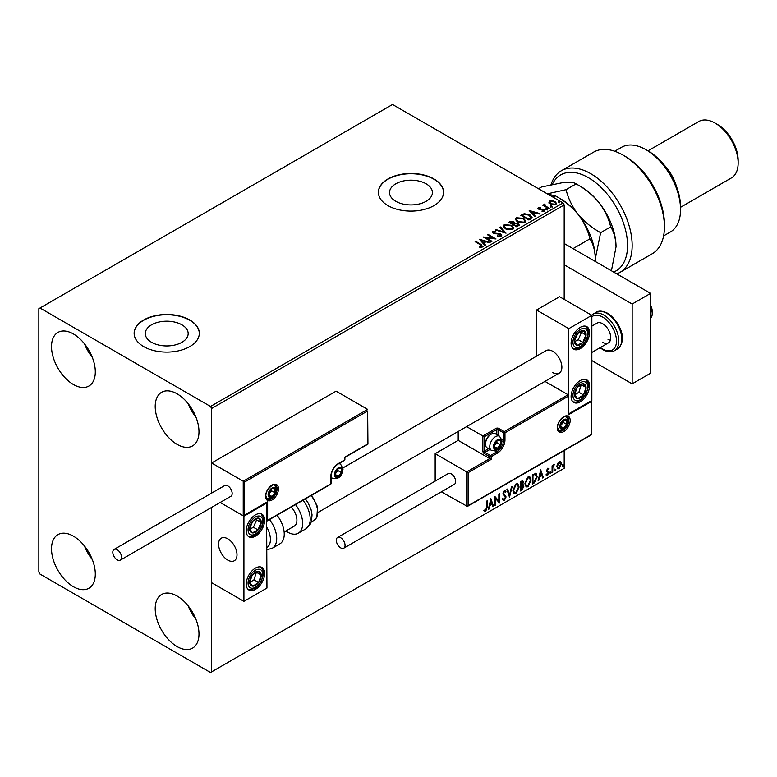 <?xml version="1.0" encoding="UTF-8"?>
<svg xmlns="http://www.w3.org/2000/svg" width="777" height="777" viewBox="0 0 777 777"><rect width="100%" height="100%" fill="white"/><g stroke="black" fill="none" stroke-linecap="round" stroke-linejoin="round"><path stroke-width="1.17" d="M426.126 183.799A21.445 12.383 0 0 0 402.758 181.109A21.445 12.383 0 0 0 389.52 192.55A21.445 12.383 0 0 0 395.804 201.301A21.445 12.383 0 0 0 419.172 203.982A21.445 12.383 0 0 0 432.41 192.55A21.445 12.383 0 0 0 426.126 183.799M181.886 324.805A21.445 12.383 0 0 0 158.527 322.125A21.445 12.383 0 0 0 145.289 333.556A21.445 12.383 0 0 0 151.564 342.307A21.445 12.383 0 0 0 174.932 344.998A21.445 12.383 0 0 0 188.17 333.556A21.445 12.383 0 0 0 181.886 324.805M189.773 319.988A32.585 18.813 0 0 0 154.264 315.909A32.585 18.813 0 0 0 134.139 333.294A32.585 18.813 0 0 0 143.687 346.591A32.585 18.813 0 0 0 179.196 350.67A32.585 18.813 0 0 0 199.31 333.294A32.585 18.813 0 0 0 189.773 319.988M199.31 333.42A32.585 18.813 0 0 0 189.773 320.26A32.585 18.813 0 0 0 154.361 316.152A32.585 18.813 0 0 0 134.149 333.42M434.003 178.982A32.585 18.813 0 0 0 398.494 174.903A32.585 18.813 0 0 0 378.38 192.278A32.585 18.813 0 0 0 387.927 205.584A32.585 18.813 0 0 0 423.436 209.664A32.585 18.813 0 0 0 443.55 192.278A32.585 18.813 0 0 0 434.003 178.982M443.55 192.414A32.585 18.813 0 0 0 434.003 179.244A32.585 18.813 0 0 0 398.601 175.146A32.585 18.813 0 0 0 378.38 192.414M177.098 646.571A30.954 17.871 60 0 1 156.876 619.298A30.954 17.871 60 0 1 161.616 594.492A30.954 17.871 60 0 1 177.098 596.027A30.954 17.871 60 0 1 197.319 623.3A30.954 17.871 60 0 1 192.579 648.105A30.954 17.871 60 0 1 177.098 646.571M195.979 619.424A30.954 17.871 60 0 1 188.17 605.885M73.407 384.508A30.954 17.871 60 0 1 53.186 357.226A30.954 17.871 60 0 1 57.935 332.42A30.954 17.871 60 0 1 73.407 333.955A30.954 17.871 60 0 1 93.638 361.237A30.954 17.871 60 0 1 88.889 386.043A30.954 17.871 60 0 1 73.407 384.508M92.298 357.352A30.954 17.871 60 0 1 84.479 343.822M177.098 444.366A30.954 17.871 60 0 1 156.876 417.094A30.954 17.871 60 0 1 161.616 392.288A30.954 17.871 60 0 1 177.098 393.822A30.954 17.871 60 0 1 197.319 421.095A30.954 17.871 60 0 1 192.579 445.901A30.954 17.871 60 0 1 177.098 444.366M195.979 417.22A30.954 17.871 60 0 1 188.17 403.681M73.407 586.713A30.954 17.871 60 0 1 53.186 559.43A30.954 17.871 60 0 1 57.935 534.625A30.954 17.871 60 0 1 73.407 536.159A30.954 17.871 60 0 1 93.638 563.442A30.954 17.871 60 0 1 88.889 588.247A30.954 17.871 60 0 1 73.407 586.713M92.298 559.557A30.954 17.871 60 0 1 84.479 546.027M564.189 299.368L564.189 204.924L211.655 408.449L210.509 406.458L563.034 202.923L392.531 104.487L38.85 308.683L38.85 572.076L40.006 574.077L210.509 672.513L211.655 671.852L211.655 507.391L211.655 582.721L243.92 601.34L266.958 588.043L266.55 502.67M557.449 463.752L559.129 461.655L560.8 461.81L561.402 463.888L559.129 468.696L557.769 468.832L556.847 466.511L557.449 463.752M560.47 461.538L561.402 463.888M552.088 472.639L552.088 465.841L552.709 465.481L552.709 466.482L554.263 464.695L552.806 467.608L552.709 472.28L552.088 472.639M547.795 468.201L548.989 468.473L547.231 470.27L548.989 472.581L547.678 475.31L546.406 475.126L548.368 472.979L546.61 470.668L547.795 468.201L548.989 468.473L548.203 468.939M548.63 469.269L547.367 468.745L547.231 470.27M546.775 470.007L548.989 472.581M546.765 474.291L547.61 474.514M548.222 472.416L546.814 471.6M535.489 473.251L537.305 476.641L534.217 482.964L532.342 484.042L532.342 474.728L536.179 473.416M522.542 480.652L522.892 481.963L522.134 484.382L523.863 486.295L521.959 490.034L520.347 490.967L520.347 481.653L522.795 480.73L523.348 482.235L522.591 484.644L523.28 484.77M509.498 497.231L506.915 489.413L507.585 489.024L509.547 494.959L511.509 486.761L512.189 486.373L509.498 497.231M495.435 505.351L494.813 505.71L494.813 496.396L498.844 501.019L498.844 494.075L499.465 493.716L499.465 503.02L495.435 498.426L495.435 505.351L494.813 505.176M486.645 507.313L486.645 501.116L487.266 500.757L487.266 507.041L485.79 511.159L484.265 510.965L484.586 510.062L485.79 510.207L486.645 507.313M211.655 671.852L564.189 468.317L564.189 450.553M244.609 482.022L244.609 515.005L267.647 501.709L267.647 520.328L330.779 483.877L330.779 476.699A10.752 6.206 -60 0 1 338.383 463.529L344.609 459.935L344.609 457.274L367.647 443.968L367.647 410.984L244.609 482.022L211.655 462.995L211.655 493.094L211.655 408.449M490.889 498.669L493.57 506.429L492.9 506.818L492.074 504.312L489.801 505.623L488.306 509.469L490.889 498.669M504.419 490.608L505.982 491.287L505.497 492.142L504.419 491.569L503.603 493.22L506.08 496.921L504.38 500.427L503.331 500.505L502.573 499.436L503.069 498.679L504.331 499.494L505.468 497.27L502.981 493.618L504.419 490.608L505.341 490.559M503.467 499.329L504.331 499.494M505.497 492.142L503.952 491.307L503.146 492.958L503.603 493.22M512.907 490.646L515.967 483.945L517.841 483.78L519.114 487.024L516.015 493.706L514.18 493.851L512.907 490.646M524.902 483.721L527.962 477.02L529.836 476.855L531.109 480.099L528.01 486.781L526.175 486.926L524.902 483.721M540.724 469.891L543.405 477.651L542.734 478.049L541.899 475.543L539.636 476.845L538.811 480.312L538.131 480.701L540.724 469.891M550.126 473.115L550.64 472.047L551.165 472.523L550.64 473.601L549.669 472.853M550.64 472.047L551.165 472.523L550.699 472.261L550.184 473.329M554.885 470.376L555.4 469.298L555.914 469.774L555.4 470.852L554.419 470.104M555.4 469.298L555.914 469.774L555.458 469.512L554.943 470.58M562.635 465.899L563.16 464.821L563.675 465.297L563.16 466.375L562.179 465.627M563.16 464.821L563.675 465.297L563.208 465.034L562.694 466.113M548.97 202.583L549.669 201.058L552.311 200.651L555.011 201.515L556.555 203.477L555.769 204.574L550.466 204.137L548.902 202.166M544.959 204.613L545.347 205.856L549.261 208.217L548.64 208.576L542.744 205.177L544.23 205.322L544.337 204.137L545.017 203.982L544.823 205.254M543.201 205.439L544.23 205.847L544.337 204.137L544.337 204.672L545.017 203.982M537.975 208.479L538.344 207.595L540.374 207.391L540.52 207.896L539.102 207.993L539.296 208.799L543.939 209.45L544.327 211.189L542.259 211.461L542.064 210.936L543.541 210.81L543.346 209.819L539.811 209.586L538.704 209.168L538.344 207.595L537.917 208.197M539.102 207.993L539.296 209.334L539.976 209.557L539.976 209.023M544.794 210.538L544.327 211.189M542.064 211.47L543.541 211.344L543.346 209.819M530.759 218.9L528.884 219.978L520.823 215.326L524.252 213.675L529.924 214.85L532.08 217.346L530.759 218.9M516.899 226.903L508.828 222.251L509.974 221.591L513.83 221.668L514.792 223.096L518.123 223.553L519.25 224.98L516.899 226.903M514.811 222.892L514.792 223.63L518.123 224.087L518.123 223.553M506.041 233.168L495.386 230.011L496.066 229.623L504.147 232.022L499.99 227.35L500.66 226.962L506.041 233.168M491.977 241.288L491.355 241.647L483.294 236.995L493.337 238.141L487.325 234.664L487.946 234.304L496.008 238.966L485.975 237.83L491.977 241.288M479.788 247.309L481.711 247.037L481.711 246.503L480.487 244.804L475.126 241.705L475.747 241.346L481.196 244.493L482.546 246.979L480.089 247.319L479.788 246.775L481.895 246.348M483.09 246.231L482.546 246.979M210.509 406.458L40.006 308.013M479.36 239.258L490.122 242.366L489.442 242.754L486.033 241.744L483.76 243.046L485.518 245.017L484.848 245.406L479.36 239.258M501.136 236.247L497.552 236.276L500.679 235.188L500.262 236.325L500.019 234.353L493.133 233.246L492.696 231.323L495.619 231.216L495.629 231.779L493.512 231.808L493.725 232.867L500.65 234.003L501.719 235.402L501.136 236.247M492.191 232.08L492.696 231.323L492.696 231.857L495.619 231.75L495.619 231.216M493.512 231.808L493.725 233.401L495.143 233.78L495.143 233.255M505.458 228.894L503.243 226.156L504.244 224.66L511.616 225.291L513.801 228.04L512.771 229.526L505.458 228.894M517.453 221.969L515.238 219.231L516.239 217.735L523.611 218.366L525.786 221.115L524.766 222.601L517.453 221.969M529.195 210.489L539.947 213.597L539.277 213.986L535.858 212.966L533.595 214.277L535.353 216.249L534.683 216.637L529.195 210.489M546.105 209.382L545.949 208.702L547.134 208.79L547.29 209.469L546.105 209.382L545.949 208.702L547.134 209.324L547.134 208.79L547.29 209.469M550.864 206.643L550.708 205.954L551.893 206.041L552.049 206.731L550.864 206.643L550.708 205.954L550.708 206.488L551.893 206.575L551.893 206.041L552.049 206.731M558.614 202.166L558.459 201.476L559.644 201.564L559.799 202.253L558.614 202.166L558.459 201.476L558.459 202.01L559.644 202.098L559.644 201.564L559.799 202.253M563.034 202.923L564.189 204.924M475.582 241.977L475.747 241.346M475.747 241.88L483.041 246.494M481.186 247.203L481.186 246.668M479.904 239.86L489.51 242.715M485.207 245.202L483.76 243.046M481.361 240.355L483.197 242.948L484.935 241.414L481.361 240.355L483.197 242.414L484.935 241.414M483.197 242.948L483.197 242.414M484.265 237.548L493.337 238.665L493.337 238.141M487.791 234.926L487.946 234.304M487.946 234.839L495.056 238.947M491.52 241.56L485.975 237.83M497.649 236.295L497.649 235.742M497.649 236.276L500.262 236.325L500.019 234.887M492.239 232.342L492.696 231.857M493.512 232.342L493.725 233.401L493.512 232.342M495.143 233.78L496.707 233.809L496.707 233.275M496.707 233.809L500.65 234.537L500.65 234.003M500.65 234.537L501.68 235.654M495.998 230.186L496.066 229.623M496.066 230.147L504.147 232.546L504.147 232.022M500.301 227.71L500.66 226.962M500.66 227.496L505.604 233.042M503.263 226.428L504.244 224.66M504.244 225.194L511.616 225.825L511.616 225.291M511.616 225.825L513.772 228.302M504.331 226.622L506.07 229.069L511.917 229.594L512.733 228.069M510.994 225.651L505.099 225.116L504.302 226.34L506.07 228.535L511.917 229.06L512.762 227.797L510.994 225.651M511.917 229.594L511.917 229.06M506.07 229.069L506.07 228.535M509.294 222.513L513.83 222.203L513.83 221.668M513.83 222.203L514.792 223.63M518.123 224.087L519.211 225.243M517.395 226.194L518.201 224.806L517.501 223.912L515.083 223.64L513.694 224.339L516.686 226.602L518.133 225.068M513.179 224.213L513.918 222.902L513.218 222.037L510.275 222.368L512.859 224.388L513.84 223.145M512.859 224.388L513.179 223.679M510.275 222.368L512.859 223.863M516.686 226.602L517.395 225.66M513.694 224.339L516.686 226.068M515.258 219.512L516.239 217.735M516.239 218.269L523.611 218.9L523.611 218.366M523.611 218.9L525.767 221.377M516.317 219.697L518.065 222.144L523.912 222.669L524.728 221.144M522.989 218.725L517.093 218.191L516.297 219.415L518.065 221.61L523.912 222.135L524.757 220.872L522.989 218.725M523.912 222.669L523.912 222.135M518.065 222.144L518.065 221.61M521.289 215.588L524.252 213.675M524.252 214.209L529.924 215.375L529.924 214.85M529.924 215.375L532.051 217.618M530.808 218.211L529.302 215.2L524.689 214.306L522.27 215.443L528.681 219.677L530.944 217.395M522.27 215.443L528.681 219.143L530.982 217.657M528.681 219.677L528.681 219.143M529.739 211.091L539.345 213.947M535.042 216.424L533.595 214.277M531.196 211.587L533.032 214.18L534.77 212.645L531.196 211.587L533.032 213.646L534.77 212.645M533.032 214.18L533.032 213.646M538.344 208.129L539.403 207.886M540.374 207.877L540.374 207.391M539.102 208.527L539.296 209.334L539.102 208.527M539.976 209.557L542.822 209.567L542.822 209.042M542.822 209.567L543.939 209.975L543.939 209.45M543.939 209.975L544.735 210.781M543.541 211.344L543.346 210.353L543.541 211.344M546.105 209.916L545.949 209.227M547.134 209.324L547.29 210.004M543.366 205.351L543.366 204.817M544.23 205.847L544.337 204.672M544.959 205.147L545.347 205.856M545.347 206.391L548.795 208.489M550.864 207.168L550.708 206.488M551.893 206.575L552.049 207.265M548.97 203.118L549.669 201.058M549.669 201.593L552.311 201.185L552.311 200.651M552.311 201.185L555.011 202.049L555.011 201.515M555.011 202.049L556.526 203.739M550.398 202.01L551.087 204.322L555.05 204.691L555.555 203.603M549.912 202.535L550.398 201.476L551.087 203.788L555.05 204.166L555.594 203.351L554.399 201.874L550.398 201.476M555.05 204.691L555.05 204.166M551.087 204.322L551.087 203.788M558.614 202.69L558.459 202.01M559.644 202.098L559.799 202.787M486.81 501.019L486.81 506.779L485.334 510.897L485.79 511.159M485.334 510.897L483.809 510.693M490.782 499.106L493.57 506.429M489.801 505.623L492.074 504.312M489.345 505.351L488.976 509.081M490.938 500.883L490.472 500.621L489.607 504.244L491.802 503.506L490.938 500.883L490.073 504.506M494.813 496.454L498.844 501.019M499.009 493.978L499.009 502.719M494.978 505.089L495.435 498.426M503.146 492.958L505.623 496.658L503.923 500.165L504.38 500.427M503.923 500.165L503.117 500.33M502.612 498.407L503.875 499.232M505.099 490.462L505.982 491.287M505.516 491.025L505.147 491.676M505.031 491.88L503.952 491.307L505.031 491.88M507.274 489.209L509.547 494.959M511.577 486.723L509.246 496.474M517.608 483.673L519.114 487.024M518.647 486.761L515.559 493.444L516.015 493.706M515.559 493.444L513.966 493.706M517.259 484.693L515.539 484.615L513.063 490.025L514.325 492.715M518.492 487.383L517.482 484.799L515.996 484.887L513.529 490.287L514.549 492.871L515.996 492.764L518.492 487.383M522.134 484.382L523.863 486.295M523.407 486.023L521.503 489.772L521.959 490.034M521.503 489.772L520.347 490.433M522.785 486.383L521.814 485.285L520.512 485.926L520.969 489.656L523.251 486.655L522.27 485.547L520.969 486.188L520.969 489.656M522.358 485.343L521.814 485.285L522.358 485.343M522.727 482.604L521.153 481.614L522.27 482.342L521.153 481.614L520.512 481.983L520.969 485.236L522.727 482.604L521.62 481.876L520.969 482.255L520.969 485.236M529.603 476.748L531.109 480.099M530.642 479.836L527.554 486.519L528.01 486.781M527.554 486.519L525.951 486.781M529.254 477.768L527.534 477.69L525.058 483.1L526.32 485.79M530.487 480.458L529.477 477.874L527.991 477.962L525.524 483.362L526.544 485.946L527.991 485.839L530.487 480.458M535.945 473.319L536.849 476.369L533.76 482.692L534.217 482.964M533.76 482.692L532.342 483.508M535.567 474.349L532.507 475.058L532.964 482.731L535.295 481.148L536.684 476.991L535.159 474.32L532.964 475.33L532.964 482.731M534.693 474.057L535.343 474.184M540.617 470.338L543.405 477.651M539.636 476.845L541.899 475.543M539.18 476.583L538.344 480.04L538.811 480.312M540.773 472.115L540.306 471.843L539.442 475.475L541.637 474.737L540.773 472.115L539.908 475.738M548.164 469.007L547.367 468.745L548.164 469.007M547.542 470.881L548.329 471.386M548.533 472.319L547.222 475.038L547.678 475.31M547.222 475.038L545.949 474.854M546.299 474.019L547.154 474.242M546.348 471.338L547.562 472.095M550.184 471.775L550.699 472.261M552.253 465.744L552.709 466.482M553.68 464.811L553.972 465.588M552.564 466.394L552.806 467.608M552.35 467.336L552.709 472.28M554.943 469.036L555.458 469.512M560.936 463.616L558.663 468.434L559.129 468.696M558.663 468.434L557.556 468.667M559.819 462.334L558.663 462.228L557.012 465.889L557.925 467.764M560.78 464.248L559.119 462.49L557.468 466.161L558.139 467.939L559.119 467.871L560.78 464.248M559.595 462.16L558.663 462.228M562.694 464.559L563.208 465.034M552.67 372.533A13.034 7.527 -120 0 0 559.187 373.183A13.034 7.527 -120 0 0 561.179 362.742A13.034 7.527 -120 0 0 552.67 351.253A13.034 7.527 -120 0 0 546.153 350.612L342.987 467.9M580.322 401.806A13.034 7.527 -60 0 1 573.805 402.447A13.034 7.527 -60 0 1 571.804 392.006A13.034 7.527 -60 0 1 580.322 380.516A13.034 7.527 -60 0 1 586.839 379.875A13.034 7.527 -60 0 1 588.83 390.316A13.034 7.527 -60 0 1 580.322 401.806M580.322 327.311A13.034 7.527 120 0 0 571.804 338.791A13.034 7.527 120 0 0 573.805 349.232A13.034 7.527 120 0 0 580.322 348.591A13.034 7.527 120 0 0 588.83 337.101A13.034 7.527 120 0 0 586.839 326.661A13.034 7.527 120 0 0 580.322 327.311M568.793 328.642L591.841 315.336L591.841 400.476L568.793 413.772L568.793 328.642L536.538 310.013L536.538 356.157M591.841 315.336L559.576 296.707L536.538 310.013M227.787 560.1A13.034 7.527 60 0 1 219.269 548.62A13.034 7.527 60 0 1 221.27 538.179A13.034 7.527 60 0 1 227.787 538.82A13.034 7.527 60 0 1 236.305 550.31A13.034 7.527 60 0 1 234.304 560.751A13.034 7.527 60 0 1 227.787 560.1M255.439 514.879A13.034 7.527 -60 0 1 261.956 514.228A13.034 7.527 -60 0 1 263.957 524.669A13.034 7.527 -60 0 1 255.439 536.159A13.034 7.527 -60 0 1 248.922 536.81A13.034 7.527 -60 0 1 246.921 526.359A13.034 7.527 -60 0 1 255.439 514.879M255.439 589.374A13.034 7.527 120 0 0 263.957 577.884A13.034 7.527 120 0 0 261.956 567.443A13.034 7.527 120 0 0 255.439 568.084A13.034 7.527 120 0 0 246.921 579.574A13.034 7.527 120 0 0 248.922 590.015A13.034 7.527 120 0 0 255.439 589.374M243.92 601.34L243.92 516.21L266.958 502.904M243.92 516.21L220.153 502.486L243.23 515.802L243.23 481.216L367.647 409.382L336.082 391.161L211.655 462.995M650.592 305.536A8.149 4.701 60 0 1 652.126 309.897A8.149 4.701 60 0 1 652.204 311.082L652.204 313.743A11.402 6.585 -120 0 0 652.088 312.092A11.402 6.585 -120 0 0 650.592 307.216M236.868 552.903A13.034 7.527 -120 0 0 230.575 540.928A13.034 7.527 -120 0 0 221.27 538.179A13.034 7.527 -120 0 0 218.706 546.027A13.034 7.527 -120 0 0 225 557.993A13.034 7.527 -120 0 0 234.304 560.751A13.034 7.527 -120 0 0 236.868 552.903M650.592 318.395A11.402 6.585 -120 0 0 652.204 313.743M367.647 410.984L367.939 444.133L344.891 457.439L344.891 459.537A0.981 0.563 180 0 1 344.609 459.935A0.981 0.563 -120 0 1 344.405 460.382A0.981 0.981 0 0 0 344.891 459.537M244.609 515.005L266.958 502.437M267.647 501.709L266.268 502.505M267.647 520.328L266.268 521.124M458.197 431.488L458.197 440.384L489.763 458.605L466.724 471.911L468.104 472.707L468.104 505.701L466.724 506.497L466.724 471.911L435.159 453.681L435.159 481.118M458.197 440.384L435.159 453.681M591.433 400.709L591.433 434.829L467.414 506.429L441.346 491.841M468.104 505.701L591.151 434.664L591.151 401.67L568.104 414.976L568.104 394.755L544.968 381.39M568.104 396.348L504.972 432.799L504.972 439.986A10.752 6.206 -60 0 1 497.367 453.156L491.151 456.74L491.151 459.401L489.763 458.605L489.763 456.74L484.236 453.554A1.952 1.127 -120 0 1 482.857 451.155L482.857 435.994L466.627 426.622M591.151 401.67L591.151 400.077M568.104 414.976L568.104 413.374M501.709 438.898L503.593 439.986L503.593 432.799A0.981 0.563 0 0 0 504.972 432.799A0.981 0.563 -120 0 0 504.283 431.604L498.756 428.409A1.952 1.127 0 0 0 495.988 428.409L482.857 435.994L484.236 436.791L484.236 451.155L488.529 448.679M568.395 414.005L568.104 394.755L504.283 431.604A0.981 0.563 -60 0 0 503.593 432.799L498.057 429.603L498.057 435.363M493.91 446.367A4.885 2.826 120 0 0 494.376 448.096A4.885 2.826 120 0 0 497.367 448.358A4.885 2.826 120 0 0 500.359 444.638A4.885 2.826 120 0 0 500.359 440.646A4.885 2.826 120 0 0 497.367 440.384A4.885 2.826 120 0 0 494.376 444.104A4.885 2.826 120 0 0 493.91 446.367M494.221 446.008L494.376 448.096L497.367 448.358L500.359 444.638L500.359 440.646L497.367 440.384L494.376 444.104L494.221 446.008L496.911 442.647L496.911 440.831M485.479 444.162A8.149 4.701 120 0 0 487.169 447.892L491.452 450.359A8.149 4.701 -60 0 1 489.763 446.629A8.149 4.701 -60 0 1 493.317 438.432A8.149 4.701 -60 0 1 499.601 436.256L495.318 433.78A8.149 4.701 120 0 0 491.239 434.178A8.149 4.701 120 0 0 485.479 444.162L485.479 443.259A7.042 4.06 -60 0 1 490.462 434.634L491.239 434.178M494.23 446.552L497.367 448.358M496.911 442.647L500.359 444.638M498.28 439.442L500.359 440.646M334.926 474.3A4.885 2.826 120 0 0 335.392 476.029A4.885 2.826 120 0 0 338.383 476.301A4.885 2.826 120 0 0 341.375 472.571A4.885 2.826 120 0 0 341.375 468.58A4.885 2.826 120 0 0 338.383 468.317A4.885 2.826 120 0 0 335.392 472.037A4.885 2.826 120 0 0 334.926 474.3M335.237 473.941L335.392 476.029L338.383 476.301L341.375 472.571L341.375 468.58L338.383 468.317L335.392 472.037L335.237 473.941L337.927 470.58L337.927 468.764M335.246 474.485L338.383 476.301M337.927 470.58L341.375 472.571M339.296 467.385L341.375 468.58M268.57 494.522A4.885 2.826 120 0 0 269.036 496.25A4.885 2.826 120 0 0 272.028 496.513A4.885 2.826 120 0 0 275.019 492.793A4.885 2.826 120 0 0 275.019 488.801A4.885 2.826 120 0 0 272.028 488.539A4.885 2.826 120 0 0 269.036 492.259A4.885 2.826 120 0 0 268.57 494.522M268.881 494.162L269.036 496.25L272.028 496.513L275.019 492.793L275.019 488.801L272.028 488.539L269.036 492.259L268.881 494.162M268.881 494.133L271.562 490.802L271.562 488.986M268.891 494.706L272.028 496.513M271.562 490.802L275.019 492.793M272.941 487.597L275.019 488.801M560.275 426.146A4.885 2.826 120 0 0 560.732 427.874A4.885 2.826 120 0 0 563.733 428.146A4.885 2.826 120 0 0 566.724 424.417A4.885 2.826 120 0 0 566.724 420.425A4.885 2.826 120 0 0 563.733 420.163A4.885 2.826 120 0 0 560.732 423.883A4.885 2.826 120 0 0 560.275 426.146M560.576 425.786L560.732 427.874L563.733 428.146L566.724 424.417L566.724 420.425L563.733 420.163L560.732 423.883L560.576 425.786M560.576 425.767L563.267 422.426L563.267 420.61M560.596 426.33L563.733 428.146M563.267 422.426L566.724 424.417M564.636 419.23L566.724 420.425M585.139 338.801A8.149 4.701 120 0 0 586.072 334.994A8.149 4.701 120 0 0 583.469 330.565A8.149 4.701 120 0 0 577.719 333.518A8.149 4.701 120 0 0 574.562 340.899A8.149 4.701 120 0 0 577.165 345.338A8.149 4.701 120 0 0 582.915 342.385A8.149 4.701 120 0 0 585.139 338.801M584.343 338.597L586.072 334.994L583.469 330.565L577.719 333.518L574.562 340.899L577.165 345.338L582.915 342.385L584.343 338.597M574.863 341.492L578.311 339.724L581.458 332.333L581.05 331.643M578.311 339.724L582.915 342.385M581.458 332.333L586.072 334.994M260.256 526.369A8.149 4.701 120 0 0 261.189 522.562A8.149 4.701 120 0 0 258.586 518.133A8.149 4.701 120 0 0 252.836 521.085A8.149 4.701 120 0 0 249.689 528.477A8.149 4.701 120 0 0 252.282 532.905A8.149 4.701 120 0 0 258.042 529.953A8.149 4.701 120 0 0 260.256 526.369M259.46 526.165L261.189 522.562L258.586 518.133L252.836 521.085L249.689 528.477L252.282 532.905L258.042 529.953L259.46 526.165M249.98 529.059L253.428 527.292L256.585 519.9L256.177 519.211M253.428 527.292L258.042 529.953M256.585 519.9L261.189 522.562M250.612 585.149A8.149 4.701 120 0 0 252.836 586.169A8.149 4.701 120 0 0 258.586 582.478A8.149 4.701 120 0 0 261.189 575.038A8.149 4.701 120 0 0 258.042 571.289A8.149 4.701 120 0 0 252.282 574.98A8.149 4.701 120 0 0 249.689 582.42A8.149 4.701 120 0 0 250.612 585.149M251.107 584.197L252.836 586.169L258.586 582.478L261.189 575.038L258.042 571.289L252.282 574.98L249.689 582.42L251.107 584.197M249.767 582.517L253.982 579.817L256.42 572.193M253.982 579.817L258.586 582.478M256.585 572.377L261.189 575.038M575.495 397.581A8.149 4.701 120 0 0 577.719 398.601A8.149 4.701 120 0 0 583.469 394.91A8.149 4.701 120 0 0 586.072 387.47A8.149 4.701 120 0 0 582.915 383.721A8.149 4.701 120 0 0 577.165 387.412A8.149 4.701 120 0 0 574.562 394.852A8.149 4.701 120 0 0 575.495 397.581M575.99 396.629L577.719 398.601L583.469 394.91L586.072 387.47L582.915 383.721L577.165 387.412L574.562 394.852L575.99 396.629M574.65 394.949L578.865 392.249L581.303 384.625M578.865 392.249L583.469 394.91M581.458 384.809L586.072 387.47M266.958 547.532A17.92 10.344 -120 0 0 266.958 527.447M269.512 519.58A21.183 12.228 60 0 1 272.319 548.212L279.856 543.861A21.183 12.228 -120 0 0 277.049 515.238M291.2 507.06A13.034 7.527 60 0 1 296.047 524.193A13.034 7.527 60 0 1 294.211 526.165L284.129 531.983M295.474 504.594A21.183 12.228 60 0 1 301.272 530.021A21.183 12.228 60 0 1 298.281 533.216A21.183 12.228 60 0 1 285.868 530.982M117.191 559.838A6.187 3.574 -120 0 0 120.289 560.149A6.187 3.574 -120 0 0 121.231 555.186A6.187 3.574 -120 0 0 117.191 549.727A6.187 3.574 -120 0 0 114.093 549.417A6.187 3.574 -120 0 0 113.141 554.38A6.187 3.574 -120 0 0 117.191 559.838M120.289 560.149L230.886 496.289A6.187 3.574 -120 0 0 231.828 491.326A6.187 3.574 -120 0 0 227.787 485.878A6.187 3.574 -120 0 0 224.689 485.567L114.093 549.417M345.066 545.337A6.187 3.574 -120 0 0 342.366 539.112A6.187 3.574 -120 0 0 337.597 537.451A6.187 3.574 -120 0 0 336.315 540.287A6.187 3.574 -120 0 0 339.015 546.513A6.187 3.574 -120 0 0 343.784 548.173A6.187 3.574 -120 0 0 345.066 545.337M343.784 548.173L454.38 484.324A6.187 3.574 -120 0 0 455.662 481.487A6.187 3.574 -120 0 0 452.962 475.252A6.187 3.574 -120 0 0 448.193 473.601L337.597 537.451M650.592 322.863L650.592 323.795M564.189 243.502L650.592 293.385L650.592 373.203L632.157 383.848L591.841 360.567M564.189 264.782L632.157 304.03L632.157 383.848M650.592 293.385L632.157 304.03M591.841 326.107L596.969 323.154A11.402 6.585 60 0 1 602.67 323.718A11.402 6.585 60 0 1 610.12 333.77A11.402 6.585 60 0 1 608.372 342.9A11.402 6.585 60 0 1 602.67 342.336M610.363 340.248A11.402 6.585 60 0 1 607.964 339.277M613.626 272.037A55.39 31.983 -120 0 0 625.174 228.613A55.39 31.983 -120 0 0 588.383 177.651A55.39 31.983 -120 0 0 552.369 184.295M551.039 184.596A58.654 33.867 60 0 1 561.363 170.755A58.654 33.867 60 0 1 590.685 173.66A58.654 33.867 60 0 1 629.001 225.349A58.654 33.867 60 0 1 620.017 272.348A58.654 33.867 60 0 1 616.753 273.854M648.29 151.049L645.988 149.718L648.29 151.049A45.62 26.34 60 0 1 680.545 206.915L680.545 209.576A48.873 28.225 -120 0 0 645.988 149.718L645.988 149.718A48.873 28.225 -120 0 0 621.542 147.3L614.714 151.243M663.597 235.897L670.425 231.954A48.873 28.225 -120 0 0 680.545 209.576M663.762 164.549A32.585 18.813 60 0 1 676.592 186.762M717.414 124.437L715.112 123.116L717.414 124.437A29.322 16.929 60 0 1 738.15 160.363L738.15 163.015A32.585 18.813 -120 0 0 715.112 123.116A32.585 18.813 -120 0 0 715.112 123.106A32.585 18.813 -120 0 0 698.814 121.494L647.911 150.884M680.545 207.294L731.4 177.933A32.585 18.813 -120 0 0 738.15 163.015M620.017 272.348L652.272 253.72A58.654 33.867 -120 0 0 664.422 226.874A58.654 33.867 -120 0 0 622.94 155.041A58.654 33.867 -120 0 0 593.618 152.137L561.363 170.755M622.94 155.041L625.252 156.371A55.39 31.983 60 0 1 664.422 224.213L664.422 226.874M547.804 194.133L555.39 195.853C564.112 200.612 571.649 206.75 578.01 214.258C583.877 221.931 587.859 230.128 589.947 238.84L573.038 248.611M589.947 238.84C593.288 244.085 595.075 250.738 595.299 258.799L600.64 232.673C591.919 227.904 584.372 221.766 578.01 214.258A48.873 28.225 60 0 0 560.732 198.931L555.39 195.853L553.078 197.183M538.48 188.743L541.559 186.966L564.189 182.333C570.085 181.915 574.067 182.43 576.126 183.877L566.083 189.675C568.172 198.397 572.144 206.595 578.01 214.258A48.873 28.225 60 0 1 595.299 258.799L595.221 261.412M595.376 261.509L595.299 258.799A48.873 28.225 60 0 1 595.289 259.333M566.083 189.675L547.299 193.842M616.035 246.824C615.811 238.772 614.024 232.119 610.683 226.874C608.595 218.152 604.613 209.955 598.746 202.292C592.385 194.774 584.848 188.636 576.126 183.877L581.468 186.966A48.873 28.225 60 0 1 598.746 202.292A48.873 28.225 60 0 1 616.035 246.824L611.421 270.775M610.683 226.874L600.64 232.673M481.196 245.027L481.196 244.493M509.974 222.125L509.974 221.591M522.047 215.151L522.047 214.617M529.351 219.289L529.351 218.755M541.21 209.547L541.21 209.013M547.28 207.605L547.28 207.08M265.579 496.25A9.12 5.264 -60 0 1 272.028 485.081A9.12 5.264 -60 0 1 278.477 488.801A9.12 5.264 -60 0 1 272.028 499.98A9.12 5.264 -60 0 1 265.579 496.25M277.098 488.801A8.149 4.701 120 0 0 275.408 485.071C276.02 482.342 265.734 487.995 265.86 495.852L267.259 499.184A8.149 4.701 120 0 0 273.543 496.998A8.149 4.701 120 0 0 277.098 488.801M343.92 460.334A0.981 0.563 -120 0 0 344.405 460.382L338.18 463.976A0.981 0.563 -120 0 0 338.383 463.529M338.18 463.976C333.887 466.967 331.517 471.076 331.07 476.301A0.981 0.563 180 0 1 330.779 476.699M330.575 484.324A0.981 0.981 0 0 0 331.07 483.479A0.981 0.563 180 0 1 330.779 483.877A0.981 0.563 60 0 1 330.575 484.324L266.958 521.056M570.182 420.425A9.12 5.264 -60 0 1 563.733 431.604A9.12 5.264 -60 0 1 557.274 427.874A9.12 5.264 -60 0 1 563.733 416.705A9.12 5.264 -60 0 1 570.182 420.425M558.964 430.808A8.149 4.701 120 0 0 565.238 428.622A8.149 4.701 120 0 0 568.793 420.425A8.149 4.701 120 0 0 567.113 416.695C567.715 413.966 557.43 419.619 557.565 427.476L558.964 430.808M491.151 459.401L468.104 472.707M494.803 450.874L496.678 451.952A9.771 5.643 120 0 0 503.593 439.986A0.981 0.563 0 0 0 504.972 439.986M489.918 449.475L484.926 452.35L490.462 455.545L496.678 451.952A0.981 0.563 60 0 1 497.367 453.156M496.678 434.566L496.678 429.603L484.236 436.791M489.763 456.74A0.981 0.563 0 0 0 491.151 456.74A0.981 0.563 60 0 0 490.462 455.545A0.981 0.563 120 0 0 489.763 456.74M484.236 453.554A0.981 0.563 -60 0 1 484.926 452.35A0.981 0.563 60 0 1 484.236 451.155A0.981 0.563 0 0 1 482.857 451.155M495.988 428.409A0.981 0.563 60 0 1 496.678 429.603A0.981 0.563 180 0 1 498.057 429.603A0.981 0.563 120 0 1 498.756 428.409M493.453 446.629A5.536 3.195 120 0 0 497.367 448.892A5.536 3.195 120 0 0 501.291 442.113A5.536 3.195 120 0 0 497.367 439.85A5.536 3.195 120 0 0 493.453 446.629M334.469 474.572A5.536 3.195 120 0 0 338.383 476.825A5.536 3.195 120 0 0 342.298 470.046A5.536 3.195 120 0 0 338.383 467.783A5.536 3.195 120 0 0 334.469 474.572M331.07 477.486L332.469 478.302A8.149 4.701 -60 0 1 331.07 476.476M338.335 463.888A8.149 4.701 -60 0 1 340.617 464.19L339.219 463.383M268.114 494.784A5.536 3.195 120 0 0 272.028 497.047A5.536 3.195 120 0 0 275.942 490.268A5.536 3.195 120 0 0 272.028 488.005A5.536 3.195 120 0 0 268.114 494.784M559.809 426.418A5.536 3.195 120 0 0 563.733 428.671A5.536 3.195 120 0 0 567.647 421.892A5.536 3.195 120 0 0 563.733 419.629A5.536 3.195 120 0 0 559.809 426.418M586.489 339.044A10.431 6.022 120 0 0 584.353 328.496A10.431 6.022 120 0 0 574.145 336.859A10.431 6.022 120 0 0 576.281 347.406A10.431 6.022 120 0 0 586.489 339.044M261.606 526.612A10.431 6.022 120 0 0 259.469 516.064A10.431 6.022 120 0 0 249.262 524.426A10.431 6.022 120 0 0 251.408 534.974A10.431 6.022 120 0 0 261.606 526.612M249.262 586.946A10.431 6.022 120 0 0 259.469 583.527A10.431 6.022 120 0 0 261.606 570.512A10.431 6.022 120 0 0 251.408 573.931A10.431 6.022 120 0 0 249.262 586.946M574.145 399.378A10.431 6.022 120 0 0 584.353 395.959A10.431 6.022 120 0 0 586.489 382.944A10.431 6.022 120 0 0 576.281 386.363A10.431 6.022 120 0 0 574.145 399.378M305.351 498.892L308.148 502.952L311.091 509.761L312.043 514.821L311.46 521.367L310.392 524.048L305.817 528.875A21.183 12.228 -120 0 0 308.799 525.67A21.183 12.228 -120 0 0 303.011 500.242M311.655 495.25L317.521 506.74L316.861 517.307L313.937 520.415A17.92 10.344 -120 0 0 316.462 517.715A17.92 10.344 -120 0 0 311.072 495.59M596.221 312.286C598.853 310.47 602.651 310.79 607.633 313.257C618.502 320.173 628.894 339.772 617.404 348.98A21.183 12.228 -120 0 0 620.648 332.002A21.183 12.228 -120 0 0 606.818 313.335A21.183 12.228 -120 0 0 596.221 312.286L593.23 314.025A21.183 12.228 60 0 1 603.816 315.073A21.183 12.228 60 0 1 617.657 333.731A21.183 12.228 60 0 1 614.413 350.709C611.693 352.525 607.896 352.195 603.001 349.737L600.067 347.698M600.427 347.484A19.551 11.286 -120 0 0 602.67 348.99A19.551 11.286 -120 0 0 616.491 341.006A19.551 11.286 -120 0 0 602.67 317.065A19.551 11.286 -120 0 0 591.841 316.851M493.21 232.226L493.21 232.76M512.762 227.797L512.762 228.331M504.302 226.34L504.302 226.865M513.918 222.902L513.918 223.436M518.201 224.806L518.201 225.34M524.757 220.872L524.757 221.406M516.297 219.415L516.297 219.94M538.908 208.285L538.908 208.819M543.803 210.431L543.803 210.965M555.594 203.351L555.594 203.875M318.104 512.373L559.187 373.183M608.372 342.9L591.841 352.447M331.07 483.479L331.07 476.301M491.452 450.359C499.815 452.156 501.126 445.347 502.049 441.045L499.601 436.256M332.469 478.302C340.831 480.089 342.142 473.28 343.065 468.978L340.617 464.19M266.113 498.513C274.475 500.31 275.786 493.502 276.709 489.199L274.252 484.411M557.808 430.147C566.171 431.934 567.492 425.126 568.405 420.823L565.957 416.035M573.008 348.65L577.282 348.718L580.497 347.212L583.051 345.056L587.043 339.005L588.432 333.459L588.121 329.934L585.936 326.272M248.135 536.227L252.399 536.285L255.614 534.78L258.168 532.624L262.16 526.573L263.549 521.027L263.248 517.501L261.053 513.84M248.135 589.432L251.088 589.743L255.575 588.014L261.043 582.022L263.549 574.164L263.306 570.969L261.053 567.045M573.008 401.864L575.971 402.175L580.458 400.446L585.926 394.454L588.432 386.596L588.189 383.401L585.936 379.477M272.319 548.212L266.958 549.757M305.817 528.875L298.281 533.216M313.937 520.415L311.276 521.959M617.404 348.98L614.413 350.709M591.637 315.219L593.23 314.025"/></g></svg>
